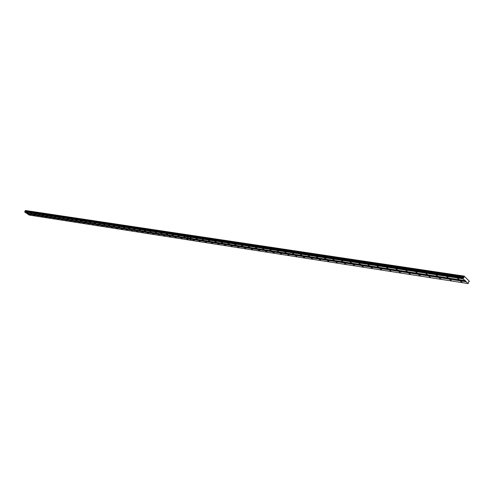 <?xml version="1.0" encoding="UTF-8"?>
<svg xmlns="http://www.w3.org/2000/svg" width="494" height="494" viewBox="0 0 494 494"><rect width="100%" height="100%" fill="white"/><g stroke="black" fill="none" stroke-linecap="round" stroke-linejoin="round"><path stroke-width="0.74" d="M185.293 237.46L183.922 236.552L185.293 237.46M179.378 236.552L178.007 235.65L179.378 236.552M173.542 235.657L172.184 234.761L173.542 235.657M167.799 234.774L166.447 233.884L167.799 234.774M162.143 233.903L160.791 233.02L162.143 233.903M156.567 233.044L155.227 232.168L156.567 233.044M151.071 232.205L149.738 231.328L151.071 232.205M145.656 231.371L144.328 230.5L145.656 231.371M140.321 230.55L138.999 229.691L140.321 230.55M135.06 229.741L133.744 228.889L135.06 229.741M129.873 228.944L128.564 228.092L129.873 228.944M124.76 228.16L123.457 227.314L124.76 228.16M119.721 227.388L118.424 226.548L119.721 227.388M114.75 226.623L113.459 225.789L114.75 226.623M109.847 225.869L108.563 225.042L109.847 225.869M105.012 225.128L103.734 224.301L105.012 225.128M100.239 224.393L98.973 223.572L100.239 224.393M95.533 223.671L94.274 222.856L95.533 223.671M90.89 222.961L89.636 222.146L90.89 222.961M86.314 222.257L85.061 221.448L86.314 222.257M81.794 221.565L80.547 220.762L81.794 221.565M77.336 220.88L76.095 220.077L77.336 220.88M72.933 220.201L71.698 219.41L72.933 220.201M68.586 219.534L67.363 218.743L68.586 219.534M64.3 218.879L63.078 218.089L64.3 218.879M60.064 218.225L58.854 217.446L60.064 218.225M55.89 217.582L54.68 216.81L55.89 217.582M51.759 216.952L50.555 216.181L51.759 216.952M47.69 216.323L46.485 215.557L47.69 216.323M43.663 215.705L42.472 214.946L43.663 215.705M39.693 215.1L38.501 214.34L39.693 215.1M35.766 214.495L34.58 213.741L35.766 214.495M31.888 213.902L30.714 213.149L31.888 213.902M28.059 213.309L26.886 212.562L28.059 213.309M188.134 239.658L186.763 238.75L188.134 239.658M182.206 238.732L180.841 237.836L182.206 238.732M176.37 237.824L175.012 236.929L176.37 237.824M170.615 236.929L169.269 236.039L170.615 236.929M164.953 236.046L163.607 235.163L164.953 236.046M159.364 235.175L158.031 234.298L159.364 235.175M153.862 234.317L152.535 233.446L153.862 234.317M148.441 233.471L147.119 232.606L148.441 233.471M143.099 232.637L141.784 231.779L143.099 232.637M137.832 231.816L136.523 230.964L137.832 231.816M132.639 231.007L131.336 230.161L132.639 231.007M127.52 230.21L126.223 229.364L127.52 230.21M122.469 229.426L121.178 228.586L122.469 229.426M117.492 228.648L116.207 227.814L117.492 228.648M112.576 227.882L111.304 227.055L112.576 227.882M107.735 227.129L106.463 226.301L107.735 227.129M102.962 226.382L101.696 225.567L102.962 226.382M98.244 225.647L96.991 224.838L98.244 225.647M93.594 224.924L92.341 224.115L93.594 224.924M89.006 224.208L87.759 223.405L89.006 224.208M84.48 223.504L83.239 222.701L84.48 223.504M80.016 222.806L78.781 222.01L80.016 222.806M75.607 222.121L74.378 221.331L75.607 222.121M71.253 221.442L70.031 220.657L71.253 221.442M66.956 220.775L65.739 219.991L66.956 220.775M62.713 220.114L61.503 219.336L62.713 220.114M58.527 219.459L57.323 218.688L58.527 219.459M54.389 218.817L53.191 218.045L54.389 218.817M50.308 218.181L49.116 217.416L50.308 218.181M46.275 217.551L45.09 216.792L46.275 217.551M42.299 216.934L41.113 216.174L42.299 216.934M38.365 216.316L37.186 215.563L38.365 216.316M34.481 215.711L33.308 214.964L34.481 215.711M30.64 215.112L29.473 214.371L30.64 215.112M448.503 277.881L446.817 276.733L448.503 277.881M437.95 276.263L436.276 275.121L437.95 276.263M427.6 274.67L425.939 273.54L427.6 274.67M417.461 273.114L415.812 271.99L417.461 273.114M407.519 271.589L405.883 270.471L407.519 271.589M397.775 270.088L396.145 268.983L397.775 270.088M388.216 268.625L386.598 267.526L388.216 268.625M378.836 267.18L377.231 266.093L378.836 267.18M369.636 265.772L368.042 264.691L369.636 265.772M360.608 264.383L359.021 263.308L360.608 264.383M351.747 263.024L350.172 261.956L351.747 263.024M343.046 261.684L341.484 260.628L343.046 261.684M334.506 260.375L332.95 259.325L334.506 260.375M326.12 259.084L324.577 258.047L326.12 259.084M317.883 257.819L316.351 256.787L317.883 257.819M309.794 256.577L308.268 255.552L309.794 256.577M301.846 255.361L300.327 254.342L301.846 255.361M294.035 254.157L292.528 253.15L294.035 254.157M286.359 252.977L284.859 251.977L286.359 252.977M278.814 251.823L277.325 250.822L278.814 251.823M271.397 250.68L269.915 249.692L271.397 250.68M264.105 249.563L262.635 248.581L264.105 249.563M256.936 248.463L255.472 247.488L256.936 248.463M249.884 247.377L248.433 246.407L249.884 247.377M242.949 246.315L241.504 245.351L242.949 246.315M236.126 245.265L234.687 244.308L236.126 245.265M229.414 244.234L227.987 243.283L229.414 244.234M222.806 243.221L221.386 242.276L222.806 243.221M216.31 242.221L214.896 241.282L216.31 242.221M209.913 241.239L208.505 240.306L209.913 241.239M203.614 240.269L202.213 239.349L203.614 240.269M197.415 239.318L196.019 238.398L197.415 239.318M191.308 238.38L189.924 237.472L191.308 238.38M459.278 279.536L457.58 278.375L459.278 279.536M451.411 280.678L449.731 279.536L451.411 280.678M440.858 279.036L439.191 277.9L440.858 279.036M430.521 277.424L428.866 276.3L430.521 277.424M420.388 275.843L418.739 274.732L420.388 275.843M410.446 274.3L408.816 273.188L410.446 274.3M400.702 272.781L399.084 271.681L400.702 272.781M391.143 271.292L389.538 270.199L391.143 271.292M381.769 269.829L380.17 268.748L381.769 269.829M372.569 268.396L370.982 267.322L372.569 268.396M363.541 266.988L361.96 265.92L363.541 266.988M354.68 265.605L353.111 264.549L354.68 265.605M345.979 264.253L344.423 263.203L345.979 264.253M337.439 262.919L335.889 261.876L337.439 262.919M329.053 261.616L327.51 260.579L329.053 261.616M320.81 260.332L319.285 259.301L320.81 260.332M312.721 259.066L311.201 258.047L312.721 259.066M304.767 257.831L303.26 256.818L304.767 257.831M296.956 256.614L295.455 255.608L296.956 256.614M289.274 255.417L287.786 254.416L289.274 255.417M281.728 254.237L280.246 253.249L281.728 254.237M274.306 253.082L272.83 252.101L274.306 253.082M267.013 251.946L265.544 250.971L267.013 251.946M259.838 250.829L258.381 249.859L259.838 250.829M252.78 249.729L251.335 248.766L252.78 249.729M245.839 248.649L244.4 247.692L245.839 248.649M239.01 247.587L237.577 246.63L239.01 247.587M232.291 246.537L230.871 245.592L232.291 246.537M225.684 245.506L224.264 244.567L225.684 245.506M219.175 244.493L217.768 243.561L219.175 244.493M212.772 243.493L211.37 242.566L212.772 243.493M206.467 242.511L205.078 241.591L206.467 242.511M200.261 241.547L198.878 240.634L200.261 241.547M194.148 240.59L192.771 239.683L194.148 240.59M462.18 282.358L460.488 281.203L462.18 282.358M24.861 211.494L25.422 211.123L25.231 210.703L463.829 276.529L464.132 276.09L469.281 281.148L469.139 281.741L468.639 281.759L468.343 283.346M24.78 212.056L186.751 236.731L188.554 238.133L26.417 213.198L24.78 212.056L24.811 211.488L463.483 277.795L24.984 211.444M25.231 210.703L464.132 276.09M27.417 213.896L189.659 238.991L191.45 240.38L29.047 215.032L26.627 213.229M188.554 238.133L465.175 280.586L466.138 281.537L27.392 213.76M463.829 276.529L464.02 277.227L25.422 211.123M25.287 211.358L463.483 277.795M463.273 277.887L463.193 278.851L186.751 236.731M465.033 280.654L463.193 278.851M468.398 283.358L467.985 283.544L466.138 281.537M463.841 277.634L464.02 277.227M24.743 211.858L463.162 278.523M466.157 281.759L189.659 238.991M189.69 238.991L191.481 240.387L467.985 283.544M463.99 276.152L25.348 210.487M188.584 238.139L186.781 236.737M24.706 211.667L463.137 278.202M463.224 277.912L24.774 211.5M186.781 236.039L463.131 278.128M24.7 211.623L186.701 236.2"/></g></svg>
